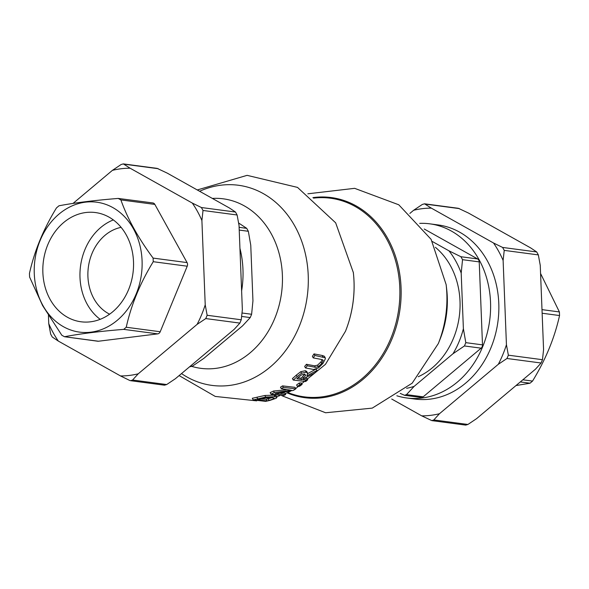 <?xml version="1.0" encoding="UTF-8"?>
<svg xmlns="http://www.w3.org/2000/svg" width="589" height="589" viewBox="0 0 589 589"><rect width="100%" height="100%" fill="white"/><g stroke="black" fill="none" stroke-linecap="round" stroke-linejoin="round"><path stroke-width="0.88" d="M318.458 367.926L323 363.369L325.378 358.745L325.238 357.825L314.879 355.454A114.273 93.725 97.5 0 1 313.238 357.898L321.41 359.452L323.206 360.269L321.749 363.494L318.377 366.675L315.417 367.337L307.289 365.791A114.273 93.725 97.5 0 1 305.485 367.941L313.613 369.487L318.458 367.926M307.289 365.791L306.457 364.282L314.592 365.835L317.545 365.165L320.909 361.97L322.286 359.562M313.238 357.898L312.384 356.345A112.44 92.215 -82.5 0 0 314.018 353.886L322.168 355.462L324.384 356.271L325.238 357.825M314.879 355.454L314.018 353.886M305.485 367.941L304.653 366.432A112.44 92.215 -82.5 0 0 306.457 364.282M293.329 390.404A114.008 93.504 -82.5 0 0 295.825 388.843L283.361 387.393A114.273 93.725 97.5 0 1 281.292 388.696L291.408 390.293L274.356 392.554A114.273 93.725 97.5 0 1 270.999 394.151L283.456 395.594A114.008 93.504 -82.5 0 0 285.68 394.564L275.115 393.643L293.329 390.404M270.999 394.151L270.152 392.613A112.44 92.215 -82.5 0 0 273.524 391.022L286.055 389.83M274.356 392.554L273.524 391.022M285.68 394.564L284.833 393.025L280.887 393.172M281.292 388.696L280.467 387.194A112.44 92.215 -82.5 0 0 282.536 385.891L295.001 387.334L295.825 388.843M283.361 387.393L282.536 385.891M253.211 399.924L265.661 401.352A114.008 93.504 -82.5 0 0 270.248 400.284L276.16 398.274L276.977 397.325L275.004 396.706L265.72 397.045L257.739 398.863A114.273 93.725 97.5 0 1 253.211 399.924L252.298 398.267A112.44 92.215 -82.5 0 0 256.848 397.244L264.859 395.477L274.157 395.167L276.145 395.801M273.627 398.827L269.055 400.395A114.376 93.806 97.5 0 1 267.06 400.903L257.467 399.798A114.583 93.975 -82.5 0 0 259.469 399.29L265.374 397.965L272.42 397.715L274.187 398.193L273.627 398.827L273.06 397.796M267.06 400.903L266.162 399.268A112.543 92.304 -82.5 0 0 268.164 398.775L271.853 397.656M260.5 399.018L266.162 399.268M314.6 373.102A114.008 93.504 -82.5 0 0 317.022 370.452L306.906 375.826L307.591 373.043L306.155 372.211L301.59 373.19L297.136 376.607A114.273 93.725 97.5 0 1 293.241 380.06L305.706 381.51A114.008 93.504 -82.5 0 0 307.73 379.758L303.129 379.824A114.907 94.24 -82.5 0 0 305.404 377.748L314.6 373.102M296.849 378.749A114.583 93.975 -82.5 0 0 298.829 376.953L301.627 374.825L304.314 374.302L305.514 375.473L303.504 378.109A114.973 94.292 97.5 0 1 301.759 379.691L296.849 378.749M305.441 374.906L305.514 375.473L304.992 374.516M301.759 379.691L300.95 378.219A113.154 92.804 -82.5 0 0 302.694 376.636L304.704 373.993M297.99 377.726L300.95 378.219M307.73 379.758L306.913 378.263L304.682 378.418M293.241 380.06L292.424 378.572A112.44 92.215 -82.5 0 0 296.319 375.119L300.765 371.696L305.338 370.724L306.633 371.364L307.591 373.043M317.022 370.452L316.278 369.112M307.738 373.595L315.586 369.318M302.12 384.389L299.963 384.529L299.153 383.049L301.296 382.894L302.12 384.389A114.008 93.504 -82.5 0 1 299.558 386.288L297.408 386.436L296.591 384.948A112.742 92.466 -82.5 0 0 299.153 383.049M299.963 384.529A114.575 93.968 97.5 0 1 297.408 386.436M515.986 385.567L530.026 383.211L532.537 381.083C545.591 359.776 554.595 337.924 559.55 315.542L559.395 311.934L540.577 273.51M413.633 210.266L422.306 204.457L424.529 203.816L431.347 208.138A104.157 85.427 -82.5 0 0 413.633 210.266L409.885 213.409M431.84 420.62L421.731 415.856A104.157 85.427 -82.5 0 0 439.453 413.728L433.806 419.942L431.84 420.62L465.685 425.103L467.916 424.463L476.589 418.646L535.445 369.222L541.092 363.008L542.469 359.702L543.573 349.652L540.253 265.359L538.339 254.904L536.719 251.959L530.667 247.917L468.483 213.056L458.382 208.3L424.529 203.809M391.729 399.04L421.731 415.856M506.437 344.727L508.359 355.182L506.982 358.487L498.309 364.296A104.157 85.427 -82.5 0 0 506.437 344.727L503.116 260.441A104.157 85.427 -82.5 0 0 493.53 242.999L502.608 247.439L504.228 250.384L503.116 260.441M439.453 413.728L498.309 364.296M406.616 388.298A81.061 66.483 -82.5 0 0 414.163 386.347L406.491 394.615L404.518 395.293L400.226 393.386M424.227 229.011L477.605 258.939A3.637 2.982 97.5 0 1 479.225 261.884L482.494 344.867A3.637 2.982 97.5 0 1 481.125 348.173L423.174 396.831A3.637 2.982 97.5 0 1 421.083 397.487L404.518 395.293M453 353.731A81.061 66.483 -82.5 0 0 463.388 328.721L465.803 342.651L464.434 345.957L453 353.731L414.163 386.347M460.915 256.73L462.534 259.675L461.194 273.105A81.061 66.483 -82.5 0 0 448.943 250.818L460.915 256.73L477.605 258.939M432.348 241.512L448.943 250.818M189.57 366.807L192.294 366.233L203.728 358.458L242.565 325.85L250.237 317.574L251.613 314.268L252.946 300.839L250.759 245.215L248.337 231.286L246.717 228.341L238.508 222.929M164.471 385.184L166.694 384.543L175.367 378.734L234.231 329.303L239.878 323.089L241.247 319.783L242.359 309.733L239.038 225.44L237.117 214.992L235.497 212.04L229.452 208.005L167.269 173.144L157.16 168.38L123.315 163.897L130.132 168.218A104.157 85.427 -82.5 0 0 112.411 170.354L73.014 203.433M132.584 380.023L130.618 380.7L129.595 380.384L120.517 375.944A104.157 85.427 -82.5 0 0 138.231 373.809L132.584 380.023L166.694 384.543M205.222 304.815L207.144 315.27L205.767 318.575L197.094 324.384A104.157 85.427 -82.5 0 0 205.222 304.815L201.902 220.522A104.157 85.427 -82.5 0 0 192.316 203.08L130.132 168.218M138.231 373.809L197.094 324.384M52.281 337.041L50.661 334.096L48.747 323.641A104.157 85.427 -82.5 0 0 58.333 341.083L52.281 337.041M48.423 315.49L48.747 323.641M112.411 170.354L121.084 164.537L123.315 163.897M192.316 203.08L201.394 207.527L203.014 210.472L201.902 220.522M118.212 198.427L120.878 199.914C127.57 218.769 138.312 238.162 153.103 258.092L153.25 261.7C140.204 283.014 131.2 304.859 126.237 327.241L123.727 329.369C99.931 331.29 80.192 333.742 64.495 336.731L97.833 341.23A3.637 2.982 97.5 0 0 98.466 341.23L64.495 336.731L61.823 335.251L42.614 305.588L29.605 277.066L29.45 273.458C34.405 251.076 43.409 229.224 56.463 207.917L58.974 205.789C74.67 202.8 94.417 200.348 118.212 198.427L152.809 202.933A3.637 2.982 97.5 0 1 154.848 204.412L187.074 262.591A3.637 2.982 97.5 0 1 187.221 266.206L160.215 331.747A3.637 2.982 97.5 0 1 157.697 333.875L98.466 341.23M42.783 305.286A65.526 53.739 -82.5 0 0 136.147 294.051A65.526 53.739 -82.5 0 0 85.626 202.145A65.526 53.739 -82.5 0 0 42.783 305.286M493.53 242.999L431.347 208.138M396.839 395.779A87.827 72.035 -82.5 0 0 406.749 397.973L415.002 399.062A87.827 72.035 -82.5 0 0 497.948 321.461A87.827 72.035 -82.5 0 0 438.076 224.932L429.823 223.835A87.827 72.035 -82.5 0 0 419.685 223.371M461.194 273.105L463.388 328.721M418.212 376.746A73.279 60.1 -82.5 0 0 459.302 316.337A73.279 60.1 -82.5 0 0 435.367 247.314M406.749 397.973A87.827 72.035 -82.5 0 0 489.695 320.364A87.827 72.035 -82.5 0 0 429.823 223.835M58.333 341.083L120.517 375.944M241.615 290.937A87.827 72.035 -82.5 0 0 239.944 248.389M50.013 299.212A55.094 45.184 -82.5 0 0 80.951 321.771A55.094 45.184 -82.5 0 0 132.981 273.097A55.094 45.184 -82.5 0 0 95.425 212.548A55.094 45.184 -82.5 0 0 50.234 239.48A55.094 45.184 -82.5 0 0 50.013 299.212M113.338 219.918A55.094 45.184 -82.5 0 0 87.15 304.138A55.094 45.184 -82.5 0 0 100.167 319.319M121.12 227.354A45.471 37.291 -82.5 0 0 93.82 298.535A45.471 37.291 -82.5 0 0 109.613 314.173M321.749 363.494L320.909 361.97M323.015 357.015L322.168 355.462M318.377 366.675L317.545 365.165M315.417 367.337L314.592 365.835M275.004 396.706L274.157 395.167M265.72 397.045L264.859 395.477M257.739 398.863L256.848 397.244M269.055 400.395L268.164 398.775M303.504 378.109L302.694 376.636M297.136 376.607L296.319 375.119M301.59 373.19L300.765 371.696M306.155 372.211L305.338 370.724M353.312 272.42A100.182 82.165 97.5 0 1 353.326 272.53A100.182 82.165 97.5 0 1 345.574 331.033L345.493 331.246A100.94 82.784 -82.5 0 0 353.304 272.309A100.94 82.784 -82.5 0 0 353.282 272.162M199.619 191.278A100.94 82.784 97.5 0 1 307.723 292.196A100.94 82.784 97.5 0 1 181.508 373.581M532.537 381.083L522.848 379.802M520.323 381.922L530.026 383.211M542.138 313.238L559.55 315.542M559.395 311.934L541.998 309.63M425.295 204.096L459.405 208.616M467.916 424.463L433.806 419.942M506.982 358.487L541.092 363.008M504.228 250.384L538.339 254.904M536.719 251.959L502.608 247.439M542.469 359.702L508.359 355.182M423.174 396.831L406.491 394.615M464.434 345.957L481.125 348.173M482.494 344.867L465.803 342.651M462.534 259.675L479.225 261.884M246.717 228.341L239.112 227.332M251.613 314.268L242.027 313.002M241.645 316.433L250.237 317.574M239.222 230.078L248.337 231.286M192.294 366.233L190.534 365.997M205.767 318.575L239.878 323.089M124.08 164.176L158.191 168.697M235.497 212.04L201.394 207.527M203.014 210.472L237.117 214.992M241.247 319.783L207.144 315.27M123.727 329.369L157.697 333.875M160.215 331.747L126.237 327.241M120.878 199.914L154.848 204.412M187.074 262.591L153.103 258.092M153.25 261.7L187.221 266.206M446.683 289.265A85.501 70.12 97.5 0 1 440.071 339.19L438.334 343.549A100.94 82.784 -82.5 0 0 446.138 284.605L446.683 289.265M191.955 366.439A85.501 70.12 -82.5 0 0 281.711 291.651A85.501 70.12 -82.5 0 0 212.349 198.419M312.906 197.617A100.94 82.784 97.5 0 1 400.1 308.496A100.94 82.784 97.5 0 1 287.042 392.834M287.778 392.51A100.182 82.165 -82.5 0 0 398.841 308.327A100.182 82.165 -82.5 0 0 313.539 198.118M276.977 397.325L276.131 395.779M197.271 189.96L247.1 175.345L297.526 187.405L335.656 222.819L353.326 272.53M345.493 331.246L325.459 364.341L295.678 388.578M290.406 391.295L285.164 393.636M279.657 395.734L276.653 396.728M256.701 400.859L215.257 396.434L179.115 375.591M130.618 380.7L164.471 385.191M307.841 193.803L354.637 188.333L398.775 204.788L431.096 239.325L446.138 284.605M438.334 343.549L412.175 383.189L372.248 408.118L325.599 412.764L281.917 395.727"/></g></svg>
